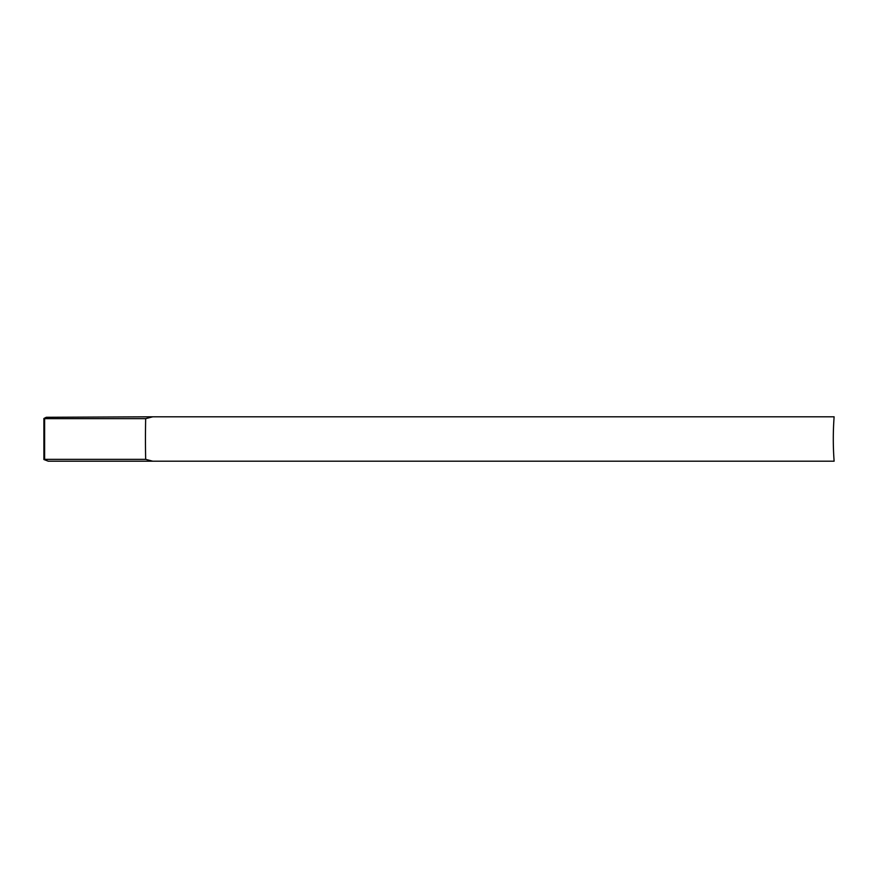 <?xml version="1.0" encoding="UTF-8"?>
<svg xmlns="http://www.w3.org/2000/svg" width="878" height="878" viewBox="0 0 878 878"><rect width="100%" height="100%" fill="white"/><g stroke="black" fill="none" stroke-linecap="round" stroke-linejoin="round"><path stroke-width="1.32" d="M152.772 461.202L834.1 461.202L833.99 459.348A297.225 297.225 0 0 1 833.99 418.652L834.1 416.798L152.772 416.798L145.671 418.652L44.624 418.652L44.624 459.348L145.671 459.348L152.772 461.202L48.279 461.202L43.9 459.523L43.9 418.477L46.271 417.291L152.772 416.798M145.671 459.348A297.225 91.85 90 0 1 145.452 439A297.225 91.85 90 0 1 145.671 418.652"/></g></svg>
